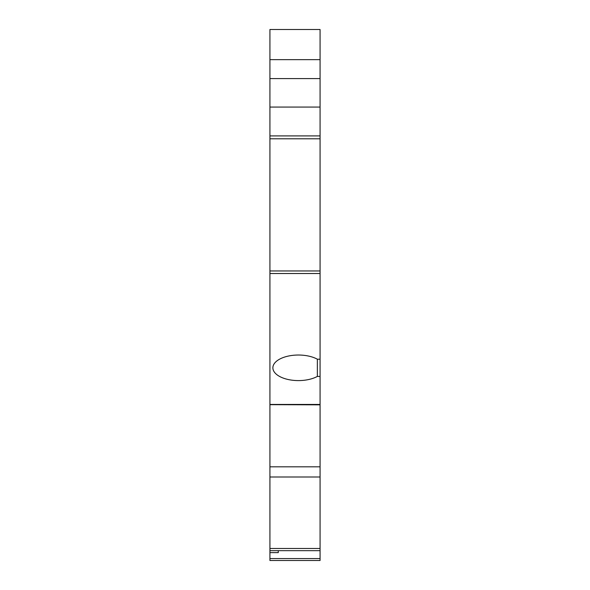 <?xml version="1.0" encoding="UTF-8"?>
<svg xmlns="http://www.w3.org/2000/svg" width="590" height="590" viewBox="0 0 590 590"><rect width="100%" height="100%" fill="white"/><g stroke="black" fill="none" stroke-linecap="round" stroke-linejoin="round"><path stroke-width="0.89" d="M320.075 78.588L269.925 78.588L269.925 29.5L320.075 29.5L320.075 376.42L317.354 376.42A25.569 12.781 0 0 1 289.218 379.731A25.569 12.781 0 0 1 272.875 367.813A25.569 12.781 0 0 1 289.218 355.888A25.569 12.781 0 0 1 317.354 359.207L317.354 376.42M320.075 558.56L320.075 560.5L269.925 560.5L269.925 404.445L320.075 404.445L320.075 558.56L269.925 558.56M320.075 404.445L320.075 376.42M269.925 78.588L269.925 404.445M269.925 404.666L320.075 404.843M320.075 107.07L269.925 107.07M317.354 359.207L320.075 359.207M320.075 550.669L269.925 550.669M278.281 550.669L278.281 552.609L269.925 552.609M320.075 560.5L269.925 560.5M320.075 59.642L269.925 59.642M320.075 135.899L269.925 135.899M269.925 466.823L320.075 466.823M320.075 273.517L269.925 273.517M320.075 138.798L269.925 138.798M320.075 270.965L269.925 270.965M320.075 548.479L269.925 548.479M269.925 477L320.075 477"/></g></svg>
